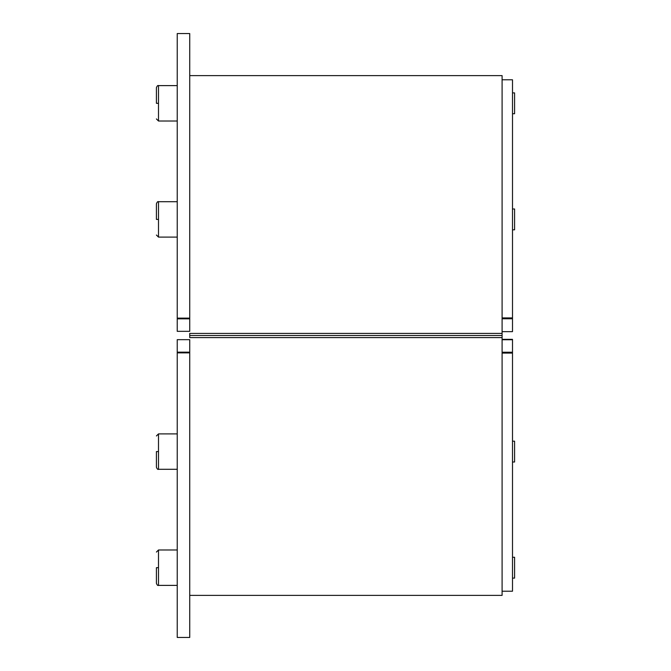 <?xml version="1.0" encoding="UTF-8"?>
<svg xmlns="http://www.w3.org/2000/svg" width="671" height="671" viewBox="0 0 671 671"><rect width="100%" height="100%" fill="white"/><g stroke="black" fill="none" stroke-linecap="round" stroke-linejoin="round"><path stroke-width="1.01" d="M177.236 352.158L189.734 352.158L189.734 339.669L177.236 339.669L189.734 339.669L189.734 637.45L189.734 352.158L177.236 352.158L177.236 339.669L177.236 352.879L189.734 352.879L189.734 637.45L189.734 352.879L177.236 352.879L177.236 637.45L177.236 352.158M177.236 543.745L177.236 549.985L158.499 549.985L177.236 549.985M177.236 352.879L177.236 637.45L177.236 352.879M189.734 337.58L502.093 337.58L502.093 595.387L502.093 333.42L189.734 333.42L502.093 333.403L189.734 333.42L502.093 333.403L502.093 75.613L502.093 335.5L189.734 335.5L502.093 335.5L502.093 595.387L502.093 337.597L189.734 337.597L502.093 337.597L189.734 337.58L189.734 335.5L502.093 335.5L189.734 335.5L189.734 333.403L189.734 337.58M502.093 352.233L512.501 352.233L512.501 339.35L502.093 339.35L512.501 339.35L502.093 339.35L512.501 339.35L502.093 339.736L512.501 339.736L512.501 591.218L512.501 352.233L502.093 352.233M502.093 353.089L512.501 353.089L512.501 591.218L512.501 353.089L502.093 353.089M512.501 547.939L512.501 554.984M514.59 578.1L512.501 578.1L514.59 578.1L514.59 557.274L512.501 557.274L514.59 557.274L514.59 578.1M158.499 585.389C157.828 585.808 157.131 585.12 156.41 583.309L156.41 567.691C156.41 547.553 156.41 547.553 156.41 567.691L158.499 567.691L158.499 585.389L177.236 585.389L158.499 585.389L158.499 549.985L156.41 552.074M156.41 583.309L156.41 567.691L158.499 567.691L158.499 549.985M514.59 462.009L512.501 462.009L514.59 462.009L514.59 441.183L512.501 441.183L514.59 441.183L514.59 462.009M158.499 469.297C157.828 469.717 157.131 469.021 156.41 467.209L156.41 451.591C156.41 431.453 156.41 431.453 156.41 451.591L158.499 451.591L158.499 469.297L177.236 469.297L158.499 469.297L158.499 433.894L177.236 433.894L158.499 433.894L156.41 435.974M156.41 467.209L156.41 451.591L158.499 451.591L158.499 433.894M189.734 318.842L177.236 318.842L177.236 318.121L189.734 318.121L189.734 33.55L189.734 318.842L177.236 318.842L177.236 33.55L177.236 318.121L189.734 318.121L189.734 331.331L189.734 318.842M177.236 331.331L189.734 331.331L177.236 331.331L177.236 318.842L177.236 331.331M512.501 318.767L502.093 318.767L512.501 318.767L512.501 79.782L512.501 317.911L502.093 317.911L512.501 317.911L512.501 331.264L512.501 318.767M512.501 331.65L502.093 331.65M514.59 208.991L512.501 208.991L514.59 208.991L514.59 229.817L514.59 208.991M512.501 229.817L514.59 229.817L512.501 229.817M177.236 201.703L158.499 201.703C157.828 201.283 157.131 201.979 156.41 203.791L156.41 219.409L158.499 219.409L158.499 201.703L177.236 201.703M156.41 203.791L156.41 219.409C156.41 239.547 156.41 239.547 156.41 219.409L158.499 219.409L158.499 237.106L177.236 237.106L158.499 237.106L158.499 201.703M514.59 92.9L512.501 92.9L514.59 92.9L514.59 113.726L514.59 92.9M512.501 113.726L514.59 113.726L512.501 113.726M177.236 85.611L158.499 85.611C157.828 85.192 157.131 85.88 156.41 87.691L156.41 103.309L158.499 103.309L158.499 85.611L177.236 85.611M156.41 87.691L156.41 103.309C156.41 123.447 156.41 123.447 156.41 103.309L158.499 103.309L158.499 121.015L177.236 121.015L158.499 121.015L158.499 85.611M189.734 637.45L177.236 637.45M502.093 595.387L189.734 595.387M512.501 591.218L502.093 591.218M189.734 33.55L177.236 33.55M502.093 75.613L189.734 75.613M512.501 79.782L502.093 79.782M158.499 237.106L156.41 235.026M158.499 121.015L156.41 118.926"/></g></svg>
